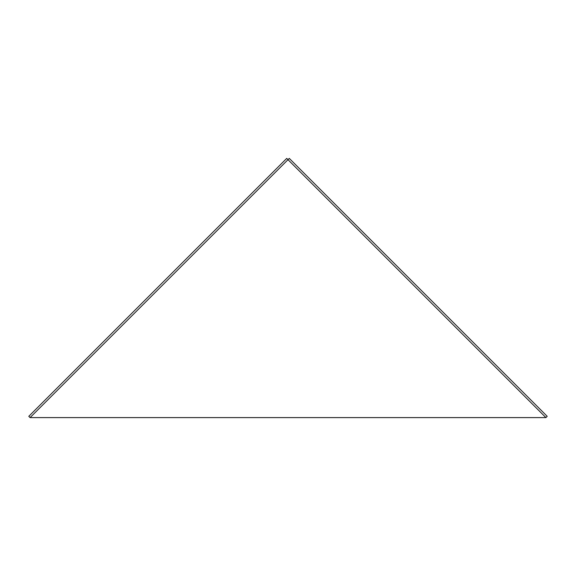 <?xml version="1.0" encoding="UTF-8"?>
<svg xmlns="http://www.w3.org/2000/svg" width="576" height="576" viewBox="0 0 576 576"><rect width="100%" height="100%" fill="white"/><g stroke="black" fill="none" stroke-linecap="round" stroke-linejoin="round"><path stroke-width="0.86" d="M46.462 398.657L44.856 400.262M289.282 158.4L547.2 416.318L545.918 417.6L30.082 417.6L28.8 416.318L286.718 158.4L288 159.682L289.282 158.4M30.082 417.6L288 159.682L545.918 417.6"/></g></svg>
